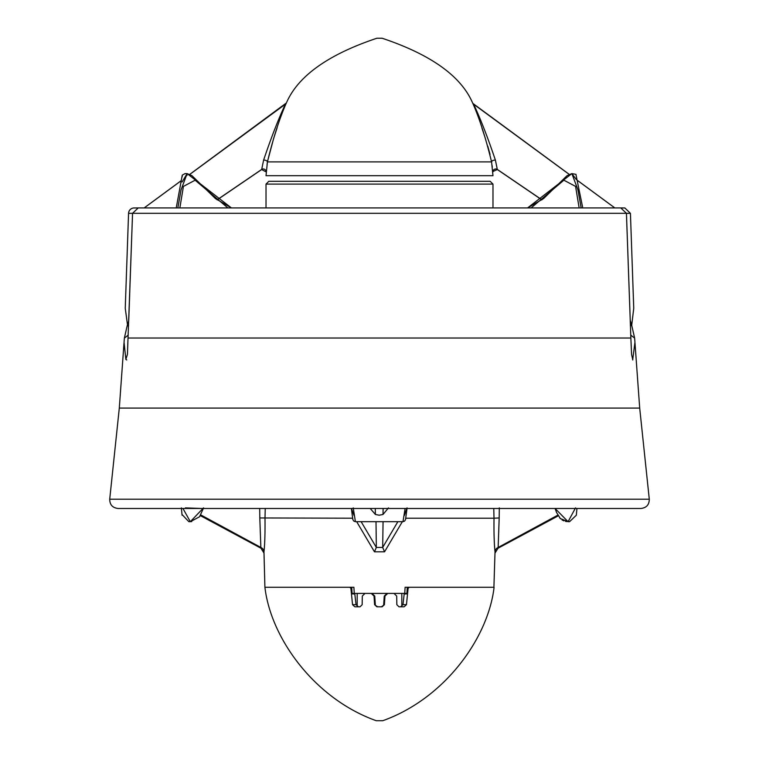 <?xml version="1.0" encoding="UTF-8"?>
<svg xmlns="http://www.w3.org/2000/svg" width="759" height="759" viewBox="0 0 759 759"><rect width="100%" height="100%" fill="white"/><g stroke="black" fill="none" stroke-linecap="round" stroke-linejoin="round"><path stroke-width="1.14" d="M353.239 507.885L355.411 521.689L402.991 521.689L405.097 508.464M388.475 507.885L383.01 514.469L379.196 515.209L375.392 514.469L370.202 508.464M182.075 515.209L181.989 514.469L188.83 521.689L190.319 521.689L182.947 508.464M575.531 507.885L568.074 521.689L555.076 508.464L556.584 512.505L560.351 518.558L568.055 521.689L569.573 521.689L576.328 515.209L576.954 508.464M265.233 508.464L264.995 518.198C265.157 533.017 264.825 544.222 263.971 551.802L264.91 587.276L349.785 587.276L350.895 588.329L352.546 604.676L354.851 606.792L360.051 606.792L362.166 604.676L362.309 596.052L364.994 593.405M371.227 593.405L374.035 596.052L374.595 604.676L376.853 606.792L382.147 606.792L384.405 604.676L381.416 606.792M387.062 593.405L384.253 596.052L384.965 596.052L384.405 604.676M384.965 596.052L387.773 593.405M394.006 593.405L396.691 596.052L396.834 604.676L398.949 606.792L404.149 606.792L406.454 604.676L402.972 604.676L400.638 606.792M408.408 587.276L407.327 588.329L408.105 588.329L406.454 604.676M408.105 588.329L409.215 587.276L494.09 587.276C488.103 638.366 444.461 698.707 382.745 720.727L376.255 720.727L382.745 720.727M264.91 587.276C270.897 638.366 314.539 698.707 376.255 720.727M376.91 38.225L382.09 38.225L376.91 38.225C328.087 54.563 297.907 76.137 286.39 102.949L286.162 103.395C279.388 118.869 273.145 138.366 267.424 161.904L266.02 175.69L492.98 175.69L491.576 161.904C485.855 138.366 479.612 118.869 472.838 103.395L472.61 102.949C461.092 76.137 430.913 54.563 382.09 38.225M569.222 174.342L472.838 103.395A2.789 2.457 153.2 0 0 473.673 104.239C480.694 119.305 487.942 137.958 495.418 160.196L497.306 169.428L541.926 199.816M481.927 127.958L485.143 137.768M487.762 146.145L490.039 154.324M267.434 161.809L273.667 138.356M273.914 137.597L277.111 127.844M492.98 207.928L492.98 184.105L266.02 184.105L266.02 207.928M266.02 184.105L268.809 181.316L490.191 181.316L492.98 184.105M357.195 593.405L357.195 606.46M401.805 593.405L401.805 606.46M406.833 593.405L404.737 593.405L405.107 587.276L493.9 587.276L495.029 551.802C494.185 544.222 493.843 533.017 494.014 518.198L499.185 517.961L498.151 547.457L557.846 515.133M405.885 518.198L494.005 518.198L493.767 508.464M402.336 521.689L384.557 551.802L374.462 551.802L356.683 521.689M260.849 547.457L259.806 517.961L352.508 518.198M349.833 587.276L353.893 587.276L354.263 593.405L352.167 593.405M404.737 593.405L354.263 593.405M128.138 338.03L630.862 338.03L626.431 213.307L132.569 213.307L127.427 354.387L125.871 359.434L124.049 342.337L119.305 408.076L109.713 499.223L649.287 499.223C649.23 504.754 646.459 507.828 640.966 508.464L118.034 508.464C112.541 507.828 109.77 504.754 109.713 499.223M127.294 325.298L124.381 338.03L124.049 342.337M630.435 213.336L633.746 308.268L631.706 325.317L630.245 320.26L626.45 213.336L630.435 213.336L624.856 207.957L620.786 207.957M128.575 325.839L127.626 325.839L128.755 320.26L132.55 213.336L128.565 213.336A5.579 5.579 0 0 1 134.144 207.957L137.654 207.957M128.565 213.336L125.254 308.268L127.626 325.839M499.308 507.885L499.185 517.961M383.067 521.689L382.678 547.448L397.858 521.689M217.074 199.816L261.694 169.428L263.582 160.196C271.058 137.958 278.306 119.305 285.327 104.239L189.826 174.371M181.05 180.822L144.191 207.928M614.809 207.928L577.95 180.822M569.174 174.371L473.673 104.239M285.327 104.239L285.327 104.239A2.789 2.457 -153.2 0 0 286.162 103.395M630.425 325.839L631.706 325.317M266.02 171.847L261.665 169.542L217.159 199.873M267.026 164.779L267.424 161.904A2.789 1.755 -172.6 0 0 263.582 160.196M492.06 165.396L492.316 167.094M492.961 171.496L497.335 169.542L541.841 199.873M497.306 169.428L497.306 169.428A2.789 2.732 176.8 0 0 492.971 171.705L492.98 171.847M261.694 169.428L261.694 169.428A2.789 2.732 -176.8 0 1 266.029 171.705M267.424 161.904L491.576 161.904A2.789 1.755 172.6 0 1 495.418 160.196M631.706 325.298L634.619 338.03L634.951 342.337L632.674 359.899M350.895 588.329L351.673 588.329L350.592 587.276M407.327 588.329L406.9 593.405L407.27 587.276M406.369 593.965L404.196 593.965L406.369 593.965L406.407 593.405M404.196 593.965L402.972 604.676M351.673 588.329L352.1 593.405L351.73 587.276M352.593 593.405L352.631 593.965L354.804 593.965L356.028 604.676L352.546 604.676M495.029 551.802A5.579 5.085 176.5 0 1 498.151 547.457L498.151 547.448M361.151 521.689L376.331 547.457L382.678 547.448L384.557 551.802M374.462 551.802L376.331 547.457L376.009 521.689M263.971 551.802A5.579 5.085 3.6 0 0 260.849 547.448L200.689 514.877M259.806 517.961L259.701 508.464M626.431 213.307L620.767 207.928L138.233 207.928L132.569 213.307M630.862 338.03L631.573 354.387L632.807 359.956M126.753 359.956L125.871 359.434M374.035 596.052L374.747 596.052L371.938 593.405M377.584 606.792L374.595 604.676M358.362 606.792L356.028 604.676M374.747 596.052L375.316 604.676M384.253 596.052L383.684 604.676M352.631 593.965L354.804 593.965M396.691 596.052L396.834 604.676M362.309 596.052L362.166 604.676M576.375 179.608L571.869 173.602L527.581 207.928L543.558 198.583L567.068 175.652L571.878 173.602L576.024 174.371M576.053 175.044L582.77 207.957M581.157 207.928L577.931 189.826L571.878 173.602M531.11 207.928L563.871 180.196L575.578 186.401L579.145 207.928M177.843 207.928L181.069 189.826L187.122 173.602L231.419 207.928L215.442 198.583L191.932 175.652L187.122 173.602L185.016 173.602L182.255 175.158L176.23 207.957M182.226 176.667L182.255 175.158M182.132 181.951L187.122 173.602M227.89 207.928L195.129 180.196L183.422 186.401L179.855 207.928M187.112 175.225L186.183 175.87M576.413 514.469L576.328 515.209M557.002 508.464L572.903 508.464M181.382 507.885L181.989 514.469M203.526 507.885L190.319 521.689L199.513 516.813L203.346 508.464M185.424 507.885L201.401 508.464M354.045 515.456L351.408 508.464M407.052 507.885L404.357 515.456M634.941 342.337L639.695 408.076L119.305 408.076M630.748 335.032A39.032 35.929 180 0 0 634.619 338.03M124.381 338.03A39.032 35.929 180 0 0 128.252 335.032M375.392 514.469L375.288 508.464M383.01 514.469L383.115 508.464M181.448 508.464L118.034 508.464M189.778 174.342L286.39 102.949M138.214 207.957L134.144 207.957M577.931 180.746L614.847 207.928M181.069 180.746L144.153 207.928M495.096 552.95L498.027 548.226L558.263 515.845M263.904 552.95L260.973 548.226L200.281 515.598M639.695 408.076L649.287 499.223M566.669 521.594L565.455 521.367M563.833 520.845L562.087 519.953M560.711 518.9L559.535 517.657M191.733 521.594L190.348 521.689M351.379 508.464L352.859 519.621L353.836 521.12L355.411 521.689M402.991 521.689L404.528 521.139L405.505 519.725L407.023 508.464"/></g></svg>

